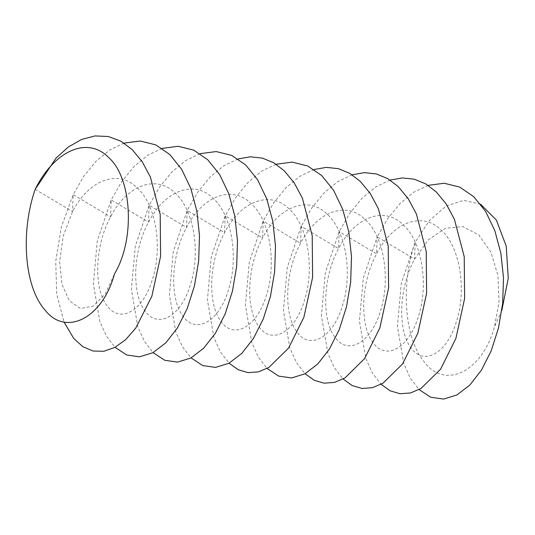 <?xml version="1.0" encoding="UTF-8"?>
<svg xmlns="http://www.w3.org/2000/svg" width="535" height="535" viewBox="0 0 535 535"><rect width="100%" height="100%" fill="white"/><g stroke="black" fill="none" stroke-linecap="round" stroke-linejoin="round"><path stroke-width="0.4" stroke-dasharray="2.67 2.01" d="M428.094 185.351L413.729 192.212L400.1 203.46L387.748 218.574L377.188 236.865L414.578 259.127L415.187 242.148C400.361 284.874 404.253 339.906 425.271 363.131C445.735 389.299 482.43 371.477 494.494 326.738L499.048 301.727L497.904 275.525L490.889 252.079L478.698 234.898L462.829 226.552L445.334 228.264L428.522 239.72L414.578 259.127C398.087 289.248 397.94 332.208 411.375 348.325C424.155 366.047 447.166 353.354 456.489 321.455C466.654 290.451 460.468 246.615 440.693 229.615C421.587 211.017 392.235 222.827 376.58 253.844C360.082 283.971 359.935 326.925 373.377 343.049C386.15 360.764 409.168 348.078 418.49 316.178C428.649 285.175 422.463 241.332 402.688 224.339C383.582 205.734 354.23 217.544 338.575 248.568C322.083 278.688 321.936 321.649 335.371 337.766C348.151 355.487 371.163 342.795 380.485 310.895C390.65 279.892 384.464 236.055 364.689 219.056C345.583 200.458 316.232 212.268 300.576 243.285C284.078 273.412 283.931 316.366 297.373 332.489C310.146 350.204 333.165 337.518 342.487 305.619C352.645 274.615 346.459 230.772 326.684 213.773C307.578 195.175 278.227 206.985 262.571 238.001C246.073 268.129 245.926 311.089 259.368 327.206C272.141 344.921 295.159 332.235 304.482 300.336C314.647 269.332 308.461 225.496 288.686 208.496C269.573 189.898 240.228 201.708 224.566 232.725C208.075 262.846 207.928 305.806 221.37 321.923C234.143 339.645 257.161 326.952 266.483 295.052C276.642 264.049 270.456 220.213 250.681 203.213C231.575 184.615 202.223 196.425 186.568 227.442C170.07 257.569 169.923 300.523 183.365 316.646C196.138 334.362 219.156 321.675 228.478 289.776C238.637 258.773 232.451 214.93 212.683 197.937C193.57 179.332 164.218 191.142 148.563 222.165C132.071 252.286 131.924 295.246 145.366 311.363C158.139 329.085 181.151 316.392 190.473 284.493C200.638 253.49 194.452 209.653 174.677 192.653C155.571 174.056 126.22 185.866 110.564 216.882C94.066 247.01 93.919 289.963 107.361 306.087C120.134 323.802 143.153 311.116 152.475 279.216C162.633 248.213 156.447 204.37 136.672 187.37C117.566 168.772 88.215 180.583 72.559 211.599L63.257 235.955L59.646 261.495L61.92 284.286L69.356 300.804L80.477 308.488L93.217 306.114L105.281 294.003L114.47 273.933M124.073 143.106L109.715 149.967L96.079 161.216L83.734 176.329L73.168 194.626L61.331 227.021L55.72 261.481L56.717 294.31L64.013 322.016M162.078 148.389L147.713 155.25L134.084 166.492L121.733 181.612L111.173 199.903L97.263 241.124L93.411 284.098L99.844 321.602L106.512 336.268L115.065 347.329M200.077 153.665L185.719 160.533L172.083 171.775L159.738 186.889L149.171 205.186L135.268 246.401L131.416 289.375L137.843 326.885L144.51 341.551L153.063 352.612M238.082 158.948L223.717 165.81L210.088 177.058L197.743 192.172L187.176 210.462L173.266 251.684L169.414 294.658L175.848 332.168L182.515 346.827L191.069 357.888M276.08 164.232L261.722 171.093L248.093 182.335L235.741 197.448L225.175 215.745L211.272 256.96L207.419 299.941L213.846 337.445L220.514 352.11L229.074 363.171M314.085 169.508L299.727 176.369L286.091 187.618L273.746 202.732L263.18 221.029L249.277 262.244L245.425 305.217L251.851 342.728L258.519 357.393L267.072 368.454M352.084 174.791L337.725 181.653L324.096 192.901L311.745 208.015L301.178 226.305L287.275 267.527L283.423 310.501L289.85 348.011L296.517 362.67L305.077 373.731M390.089 180.068L375.731 186.936L362.095 198.177L349.75 213.291L339.183 231.588L325.28 272.803L321.428 315.777L327.855 353.287L334.522 367.953L343.075 379.014M35.17 189.343L72.559 211.599L73.168 194.626L110.564 216.882L111.173 199.903L148.563 222.165L149.171 205.186L186.568 227.442L187.176 210.462L224.566 232.725L225.175 215.745L262.571 238.001L263.18 221.029L300.576 243.285L301.178 226.305L338.575 248.568L339.183 231.588L376.58 253.844L377.188 236.865L363.278 278.086L359.426 321.06L365.86 358.57L372.52 373.229L381.08 384.297M480.59 204.23L463.798 200.317L446.183 205.988L429.485 220.44L415.187 242.148L401.283 283.363L397.431 326.343L403.858 363.847L410.526 378.512L419.079 389.574M501.79 310.634L494.494 326.738"/><path stroke-width="0.8" d="M35.17 189.343C20.337 232.063 24.229 287.101 45.248 310.327C65.711 336.495 102.406 318.673 114.47 273.933C135.569 238.964 131.797 178.041 108.933 157.785C87.452 135.489 54.129 150.903 35.17 189.343L56.088 158.019L68.487 146.904L81.621 139.441L95.029 135.93L108.244 136.499L120.803 141.14L132.265 149.68L142.236 161.804L150.382 177.038L160.206 214.448L160.6 256.272L151.866 296.189L135.696 328.176L125.671 339.625L114.911 347.416L103.877 351.261L93.037 351.02L82.858 346.707L73.77 338.495L64.013 322.016M115.065 347.329L126.708 354.993L139.575 356.832L152.87 352.719L165.763 342.882L177.466 327.855L187.243 308.461L194.466 285.784L198.652 261.06L199.495 235.674L196.86 211.017L190.814 188.454L181.626 169.241L169.715 154.434L155.672 144.851L140.197 141.006L124.073 143.106M153.063 352.612L164.713 360.276L177.58 362.108L190.868 357.995L203.768 348.158L215.471 333.131L225.242 313.744L232.464 291.06L236.657 266.343L237.493 240.951L234.858 216.294L228.82 193.737L219.624 174.524L207.714 159.718L193.67 150.128L178.195 146.282L162.078 148.389M191.069 357.888L202.712 365.559L215.578 367.391L228.873 363.278L241.766 353.441L253.47 338.414L263.247 319.02L270.469 296.343L274.656 271.62L275.498 246.234L272.863 221.577L266.818 199.02L257.629 179.807L245.719 164.994L231.675 155.411L216.2 151.565L200.077 153.665M229.074 363.171L238.142 369.705L248.086 372.627L258.499 371.838L268.998 367.351L288.599 348.038L303.873 317.315L312.607 277.397L312.213 235.574L302.395 198.157L294.243 182.923L284.272 170.805L273.813 162.827L262.397 158.113L250.373 156.808L238.082 158.948M267.072 368.454L278.715 376.118L291.582 377.951L304.876 373.838L317.77 364.001L329.473 348.974L339.25 329.587L346.473 306.903L350.659 282.186L351.502 256.793L348.867 232.136L342.828 209.58L333.633 190.366L321.722 175.56L307.678 165.97L292.204 162.125L276.08 164.232M305.077 373.731L314.152 380.265L324.09 383.187L334.509 382.398L345.001 377.917L364.603 358.604L379.877 327.875L388.611 287.957L388.223 246.133L378.399 208.724L370.253 193.483L360.276 181.365L349.816 173.387L338.401 168.672L326.377 167.368L314.085 169.508M343.075 379.014L352.15 385.541L362.088 388.47L372.507 387.674L383 383.194L402.608 363.88L417.882 333.158L426.616 293.24L426.221 251.417L416.397 214L408.252 198.766L398.281 186.648L387.815 178.67L376.406 173.955L364.375 172.651L352.084 174.791M381.08 384.297L390.155 390.824L400.093 393.747L410.512 392.957L421.005 388.477L440.606 369.163L455.887 338.434L464.621 298.517L464.226 256.693L454.402 219.283L446.257 204.042L436.279 191.925L425.82 183.946L414.404 179.232L402.38 177.928L390.089 180.068M419.079 389.574L430.728 397.237L443.595 399.07L456.883 394.964L469.784 385.12L481.487 370.093L491.257 350.706L498.48 328.022L502.673 303.305L503.509 277.912L500.874 253.256L494.835 230.699L485.64 211.486L473.729 196.679L459.685 187.089L444.21 183.251L428.094 185.351M480.59 204.23L496.393 220.119L506.237 246.174L508.25 278.314L501.79 310.634"/></g></svg>
